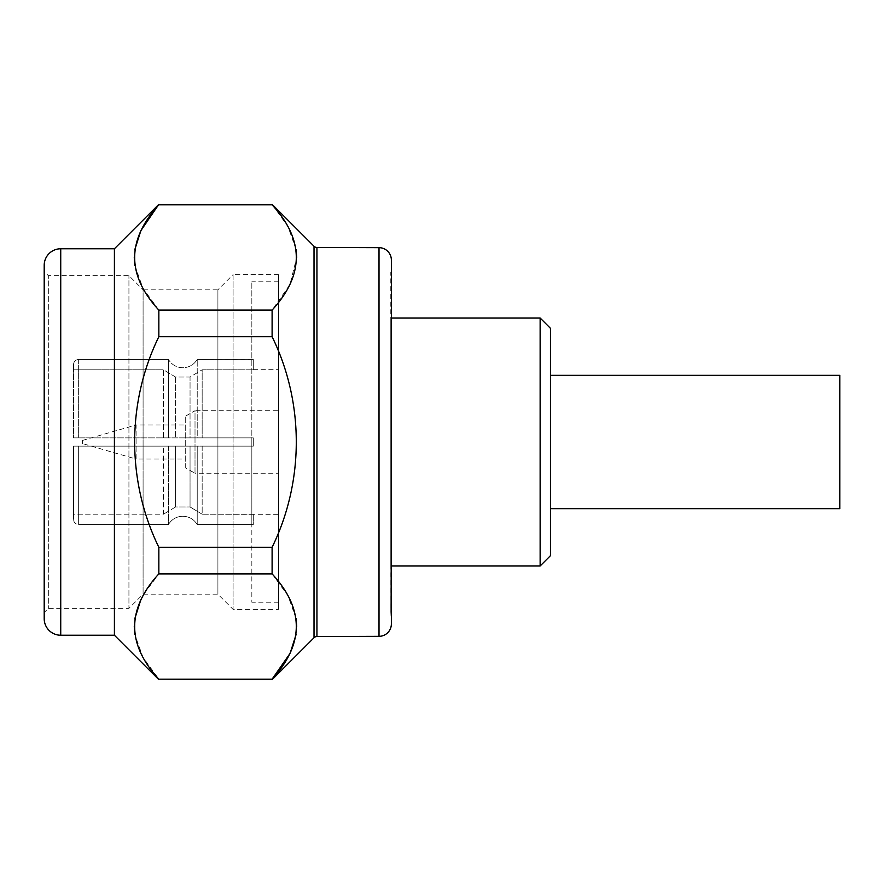 <?xml version="1.0" encoding="UTF-8"?>
<svg xmlns="http://www.w3.org/2000/svg" width="884" height="884" viewBox="0 0 884 884"><rect width="100%" height="100%" fill="white"/><g stroke="black" fill="none" stroke-linecap="round" stroke-linejoin="round"><path stroke-width="0.66" stroke-dasharray="4.42 3.31" d="M253.288 514.333L202.16 514.212L202.16 446.133L253.288 446.133L253.288 437.867L253.288 446.133L253.288 437.867L163.463 437.867L163.463 369.788L175.584 377.037L190.049 377.037L190.049 437.867L73.483 437.867L73.483 364.606C73.803 361.468 75.516 359.744 78.654 359.434L168.413 359.434C171.717 364.772 176.513 367.545 182.811 367.766C189.099 367.556 193.905 364.783 197.22 359.434L197.22 437.867L182.811 437.867L197.22 437.867L197.22 359.434C193.905 364.783 189.099 367.556 182.811 367.766C176.513 367.545 171.717 364.772 168.413 359.434L168.413 437.867L182.811 437.867L73.483 437.867L73.483 369.788L163.463 369.788L73.483 369.788L73.483 364.606C73.803 361.468 75.516 359.744 78.654 359.434L168.413 359.434L168.413 437.867L73.483 437.867L163.463 437.867L163.463 369.788L175.584 377.037L190.049 377.037L202.16 369.788L190.049 377.037L190.049 437.867L202.16 437.867L202.16 369.788L253.288 369.788L202.16 369.788L202.16 437.867L253.288 437.867L253.288 446.133L197.22 446.133L251.841 446.133L251.841 524.566L251.841 281.83L251.841 602.17L251.841 442L251.841 446.133L253.288 446.133L190.049 446.133L190.049 506.963L202.16 514.212L190.049 506.963L175.584 506.963L175.584 446.133L163.463 446.133L163.463 514.212L73.483 514.212L73.483 446.133L73.483 519.394L73.483 446.133L78.654 446.133L78.654 524.566C75.516 524.245 73.792 522.521 73.483 519.394L73.483 446.133L163.463 446.133L73.483 446.133L78.654 446.133L78.654 524.566L168.413 524.566C171.717 519.228 176.513 516.455 182.811 516.234C189.099 516.444 193.905 519.217 197.22 524.566L197.22 446.133L168.413 446.133L168.413 524.566C171.717 519.228 176.513 516.455 182.811 516.234C189.099 516.444 193.905 519.217 197.22 524.566L197.22 446.133L78.654 446.133L168.413 446.133L168.413 524.566L78.654 524.566C75.516 524.245 73.792 522.521 73.483 519.394L73.483 514.212L163.463 514.212L163.463 446.133L190.049 446.133L190.049 506.963L175.584 506.963L163.463 514.212L175.584 506.963L175.584 446.133L202.16 446.133L202.16 514.212L278.559 514.333L278.559 369.667L278.559 514.333M550.467 555.66L550.467 328.34M540.135 317.997L540.135 566.003M390.794 566.003L390.794 317.997L390.794 566.003L391.369 566.003M390.794 317.997L391.369 317.997M390.794 611.872L391.369 623.905L391.369 260.095L391.347 614.933L391.347 269.067L390.794 611.872L390.794 272.128M272.106 679.663L158.844 679.166L142.921 657.221L134.854 634.524M296.096 634.524L296.704 626.524M296.096 618.524L288.029 595.827L272.106 573.882L272.106 547.284C304.339 481.382 304.35 402.585 272.106 336.716L272.106 310.118L289.963 284.482L296.704 257.476M296.096 249.476L288.029 226.779L272.106 204.337M114.412 635.231L114.412 248.769M272.106 204.834L158.844 204.337M134.854 249.476L134.257 257.553M134.854 265.476L142.921 288.173L158.844 310.118L158.844 336.716C126.611 402.574 126.622 481.382 158.844 547.284L272.106 547.284M143.838 594.214L158.844 573.882L158.844 547.284M134.854 618.524L134.257 626.524M44.2 612.501L44.2 271.498L44.2 612.501L48.333 608.369L128.931 608.369L128.931 275.631L128.931 608.369L143.086 594.214L217.906 594.214L233.089 609.396L278.559 609.396L278.559 274.604L278.559 609.396M278.559 274.604L233.089 274.604L233.089 609.396L233.089 274.604L217.906 289.786L217.906 594.214L217.906 289.786L143.086 289.786L143.086 594.214L143.086 289.786L128.931 275.631L48.333 275.631L48.333 608.369L48.333 275.631L44.2 271.498M278.559 442L278.559 602.17L278.559 442M253.288 369.667L278.559 369.667M185.706 467.945L185.706 416.055L185.706 467.945L195.01 473.305L195.01 410.695L278.559 410.695L278.559 473.305L278.559 410.695M185.706 416.055L195.01 410.695L195.01 473.305L278.559 473.305M82.378 443.547L82.378 440.453L82.378 443.547L136.103 459.05L136.103 424.95L185.706 424.95L185.706 459.05L185.706 424.95M82.378 440.453L136.103 424.95L136.103 459.05L185.706 459.05M839.8 375.346L839.8 508.654M550.467 442L550.467 508.654L550.467 442M158.844 573.882L272.106 573.882M272.106 336.716L158.844 336.716M272.106 310.118L158.844 310.118M251.841 524.566L197.22 524.566L253.288 524.566L253.288 514.212L253.288 524.566L251.841 524.566M253.288 437.867L197.22 437.867L253.288 437.867M197.22 359.434L253.288 359.335L253.288 369.788L253.288 359.434L197.22 359.434M175.584 377.037L175.584 437.867L175.584 377.037M379.015 636.336L379.015 247.664M316.936 636.535L316.936 247.465M314.019 637.751L314.019 246.249M60.731 635.231L60.731 248.769M78.654 359.434L78.654 437.867L78.654 359.434M391.369 623.938L391.369 260.062M278.559 602.17L251.841 602.17M278.559 281.83L251.841 281.83M253.288 524.665L251.841 524.665M253.288 359.335L251.841 359.335"/><path stroke-width="1.33" d="M550.467 555.66L540.135 566.003L540.135 317.997L550.467 328.34L550.467 555.66M391.369 317.997L540.135 317.997M391.369 566.003L540.135 566.003M44.2 265.299L44.2 618.701L44.2 265.299A16.531 16.531 0 0 1 60.731 248.769L114.412 248.769L158.844 204.337L272.106 204.337L314.019 246.249A4.133 4.133 0 0 0 316.936 247.465L379.015 247.664A12.398 12.398 0 0 1 391.369 260.095L391.369 623.905A12.398 12.398 0 0 1 391.369 623.938L391.369 260.062M379.015 247.664L379.015 636.336A12.398 12.398 0 0 0 391.369 623.938M379.015 636.336L316.936 636.535A4.133 4.133 0 0 0 314.019 637.751L272.106 679.663L158.844 679.166L272.106 679.166L289.952 653.552M290.173 653.099L296.096 634.524M296.704 626.524L296.096 618.524M296.704 257.476L296.096 249.476M272.106 204.337L272.106 204.834C304.35 239.807 304.35 274.902 272.106 310.118L272.106 336.716C304.35 402.585 304.339 481.382 272.106 547.284L272.106 573.882C304.35 608.855 304.35 643.95 272.106 679.166L272.106 679.663M158.844 204.337L140.976 230.503M140.81 230.846L134.854 249.476M134.257 257.553L134.854 265.476M143.838 594.214L140.998 599.507M140.777 599.949L134.854 618.524M134.257 626.524L134.854 634.524M44.2 618.701A16.531 16.531 0 0 0 60.731 635.231L114.412 635.231L158.844 679.663M550.467 508.654L839.8 508.654L839.8 375.346L550.467 375.346M272.106 573.882L158.844 573.882L158.844 547.284L272.106 547.284M158.844 679.166C126.611 644.193 126.611 609.098 158.844 573.882M272.106 204.834L158.844 204.834C126.611 240.05 126.611 275.145 158.844 310.118L272.106 310.118M158.844 310.118L158.844 336.716L272.106 336.716M158.844 547.284C126.622 481.382 126.611 402.574 158.844 336.716M114.412 248.769L114.412 635.231M391.369 260.095L391.369 623.905M314.019 246.249L314.019 637.751M316.936 247.465L316.936 636.535M60.731 248.769L60.731 635.231"/></g></svg>
